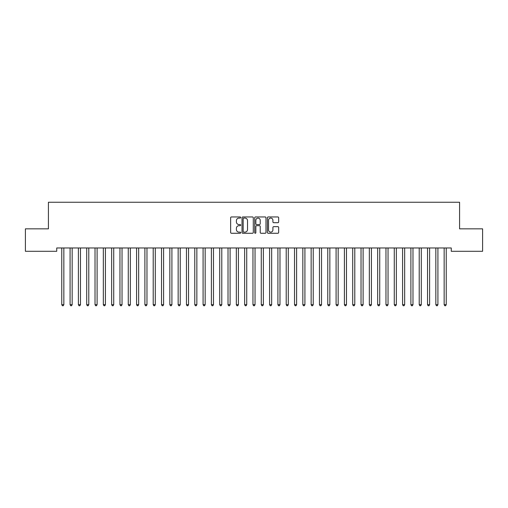 <?xml version="1.0" encoding="UTF-8"?>
<svg xmlns="http://www.w3.org/2000/svg" width="508" height="508" viewBox="0 0 508 508"><rect width="100%" height="100%" fill="white"/><g stroke="black" fill="none" stroke-linecap="round" stroke-linejoin="round"><path stroke-width="0.76" d="M240.703 217.519A0.572 0.572 0 0 0 240.132 216.948L231.458 216.948A0.813 0.813 0 0 0 230.645 217.761L230.645 232.448A0.813 0.813 0 0 0 231.458 233.267L240.132 233.267A0.572 0.572 0 0 0 240.703 232.696A0.572 0.572 0 0 0 240.132 232.124L239.008 232.124A2.61 2.61 0 0 1 236.398 229.508L236.398 228.289A2.61 2.61 0 0 1 239.008 225.679L240.132 225.679A0.572 0.572 0 0 0 240.703 225.108A0.572 0.572 0 0 0 240.132 224.536L239.008 224.536A2.61 2.61 0 0 1 236.398 221.92L236.398 220.701A2.61 2.61 0 0 1 239.008 218.091L240.132 218.091A0.572 0.572 0 0 0 240.703 217.519M277.844 222.701A0.813 0.813 0 0 0 278.663 221.882L278.663 217.761A0.813 0.813 0 0 0 277.844 216.948L268.218 216.948A0.813 0.813 0 0 0 267.405 217.761L267.405 232.448A0.813 0.813 0 0 0 268.218 233.267L277.844 233.267A0.813 0.813 0 0 0 278.663 232.448L278.663 227.47A0.813 0.813 0 0 0 277.844 226.657L273.723 226.657A0.813 0.813 0 0 0 272.91 227.47L272.91 229.94A2.184 2.184 0 0 1 270.726 232.124A2.184 2.184 0 0 1 268.541 229.94L268.541 220.269A2.184 2.184 0 0 1 270.726 218.091A2.184 2.184 0 0 1 272.91 220.269L272.91 221.882A0.813 0.813 0 0 0 273.723 222.701L277.844 222.701M451.263 247.968L56.737 247.968L56.737 251.289L25.4 251.289L25.4 228.848L48.425 228.848L48.425 202.248L459.575 202.248L459.575 228.848L482.6 228.848L482.6 251.289L451.263 251.289L451.263 247.968M253.289 217.761A0.813 0.813 0 0 0 252.47 216.948L242.843 216.948A0.813 0.813 0 0 0 242.024 217.761L242.024 232.448A0.813 0.813 0 0 0 242.843 233.267L252.47 233.267A0.813 0.813 0 0 0 253.289 232.448L253.289 217.761M255.53 216.948L265.157 216.948A0.813 0.813 0 0 1 265.976 217.761L265.976 232.448A0.813 0.813 0 0 1 265.157 233.267L261.036 233.267A0.813 0.813 0 0 1 260.223 232.448L260.223 226.492A0.813 0.813 0 0 0 259.404 225.679L256.673 225.679A0.813 0.813 0 0 0 255.854 226.492L255.854 232.696A0.572 0.572 0 0 1 255.283 233.267A0.572 0.572 0 0 1 254.711 232.696L254.711 217.761A0.813 0.813 0 0 1 255.53 216.948M243.738 218.091A0.572 0.572 0 0 0 243.167 218.656L243.167 231.553A0.572 0.572 0 0 0 243.738 232.124L244.919 232.124A2.61 2.61 0 0 0 247.536 229.508L247.536 220.701A2.61 2.61 0 0 0 244.919 218.091L243.738 218.091M260.223 220.313A2.184 2.184 0 0 0 258.039 218.129A2.184 2.184 0 0 0 255.854 220.313L255.854 223.717A0.813 0.813 0 0 0 256.673 224.536L259.404 224.536A0.813 0.813 0 0 0 260.223 223.717L260.223 220.313M61.709 248.088A0.832 0.832 -179.6 0 1 61.766 248.399A0.832 0.832 179.6 0 0 61.709 248.088L61.658 247.968M63.957 247.968L63.906 248.088A0.832 0.832 179.6 0 0 63.849 248.399L63.849 304.673L61.766 304.673L61.766 248.399M63.849 304.673L63.221 305.752L62.389 305.752L61.766 304.673M70.021 248.088A0.832 0.832 -179.6 0 1 70.079 248.399A0.832 0.832 179.6 0 0 70.021 248.088L69.971 247.968M78.334 248.088A0.832 0.832 -179.6 0 1 78.391 248.399A0.832 0.832 179.6 0 0 78.334 248.088L78.283 247.968M72.269 247.968L72.219 248.088A0.832 0.832 179.6 0 0 72.161 248.399L72.161 304.673L70.079 304.673L70.079 248.399M72.161 304.673L71.533 305.752L70.707 305.752L70.079 304.673M80.582 247.968L80.531 248.088A0.832 0.832 179.6 0 0 80.474 248.399L80.474 304.673L78.391 304.673L78.391 248.399M80.474 304.673L79.851 305.752L79.019 305.752L78.391 304.673M86.646 248.088A0.832 0.832 -179.6 0 1 86.709 248.399A0.832 0.832 179.6 0 0 86.646 248.088L86.595 247.968M94.958 248.088A0.832 0.832 -179.6 0 1 95.021 248.399A0.832 0.832 179.6 0 0 94.958 248.088L94.907 247.968M88.894 247.968L88.843 248.088A0.832 0.832 179.6 0 0 88.786 248.399L88.786 304.673L86.709 304.673L86.709 248.399M88.786 304.673L88.163 305.752L87.332 305.752L86.709 304.673M97.206 247.968L97.155 248.088A0.832 0.832 179.6 0 0 97.098 248.399L97.098 304.673L95.021 304.673L95.021 248.399M97.098 304.673L96.476 305.752L95.644 305.752L95.021 304.673M103.27 248.088A0.832 0.832 -179.6 0 1 103.334 248.399A0.832 0.832 179.6 0 0 103.27 248.088L103.226 247.968M105.518 247.968L105.467 248.088A0.832 0.832 179.6 0 0 105.41 248.399L105.41 304.673L103.334 304.673L103.334 248.399M105.41 304.673L104.788 305.752L103.956 305.752L103.334 304.673M111.582 248.088A0.832 0.832 -179.6 0 1 111.646 248.399A0.832 0.832 179.6 0 0 111.582 248.088L111.538 247.968M113.83 247.968L113.786 248.088A0.832 0.832 179.6 0 0 113.722 248.399L113.722 304.673L111.646 304.673L111.646 248.399M113.722 304.673L113.1 305.752L112.268 305.752L111.646 304.673M119.894 248.088A0.832 0.832 -179.6 0 1 119.958 248.399A0.832 0.832 179.6 0 0 119.894 248.088L119.85 247.968M122.142 247.968L122.098 248.088A0.832 0.832 179.6 0 0 122.034 248.399L122.034 304.673L119.958 304.673L119.958 248.399M122.034 304.673L121.412 305.752L120.58 305.752L119.958 304.673M128.213 248.088A0.832 0.832 -179.6 0 1 128.27 248.399A0.832 0.832 179.6 0 0 128.213 248.088L128.162 247.968M130.454 247.968L130.41 248.088A0.832 0.832 179.6 0 0 130.346 248.399L130.346 304.673L128.27 304.673L128.27 248.399M130.346 304.673L129.724 305.752L128.892 305.752L128.27 304.673M136.525 248.088A0.832 0.832 -179.6 0 1 136.582 248.399A0.832 0.832 179.6 0 0 136.525 248.088L136.474 247.968M138.773 247.968L138.722 248.088A0.832 0.832 179.6 0 0 138.659 248.399L138.659 304.673L136.582 304.673L136.582 248.399M138.659 304.673L138.036 305.752L137.204 305.752L136.582 304.673M144.837 248.088A0.832 0.832 -179.6 0 1 144.894 248.399A0.832 0.832 179.6 0 0 144.837 248.088L144.786 247.968M147.085 247.968L147.034 248.088A0.832 0.832 179.6 0 0 146.971 248.399L146.971 304.673L144.894 304.673L144.894 248.399M146.971 304.673L146.348 305.752L145.517 305.752L144.894 304.673M153.149 248.088A0.832 0.832 -179.6 0 1 153.206 248.399A0.832 0.832 179.6 0 0 153.149 248.088L153.099 247.968M155.397 247.968L155.346 248.088A0.832 0.832 179.6 0 0 155.289 248.399L155.289 304.673L153.206 304.673L153.206 248.399M155.289 304.673L154.661 305.752L153.829 305.752L153.206 304.673M161.461 248.088A0.832 0.832 -179.6 0 1 161.519 248.399A0.832 0.832 179.6 0 0 161.461 248.088L161.411 247.968M163.709 247.968L163.659 248.088A0.832 0.832 179.6 0 0 163.601 248.399L163.601 304.673L161.519 304.673L161.519 248.399M163.601 304.673L162.973 305.752L162.147 305.752L161.519 304.673M169.774 248.088A0.832 0.832 -179.6 0 1 169.831 248.399A0.832 0.832 179.6 0 0 169.774 248.088L169.723 247.968M172.021 247.968L171.971 248.088A0.832 0.832 179.6 0 0 171.914 248.399L171.914 304.673L169.831 304.673L169.831 248.399M171.914 304.673L171.291 305.752L170.459 305.752L169.831 304.673M178.086 248.088A0.832 0.832 -179.6 0 1 178.149 248.399A0.832 0.832 179.6 0 0 178.086 248.088L178.035 247.968M180.334 247.968L180.283 248.088A0.832 0.832 179.6 0 0 180.226 248.399L180.226 304.673L178.149 304.673L178.149 248.399M180.226 304.673L179.603 305.752L178.772 305.752L178.149 304.673M186.398 248.088A0.832 0.832 -179.6 0 1 186.461 248.399A0.832 0.832 179.6 0 0 186.398 248.088L186.347 247.968M188.646 247.968L188.595 248.088A0.832 0.832 179.6 0 0 188.538 248.399L188.538 304.673L186.461 304.673L186.461 248.399M188.538 304.673L187.916 305.752L187.084 305.752L186.461 304.673M194.71 248.088A0.832 0.832 -179.6 0 1 194.774 248.399A0.832 0.832 179.6 0 0 194.71 248.088L194.666 247.968M196.958 247.968L196.907 248.088A0.832 0.832 179.6 0 0 196.85 248.399L196.85 304.673L194.774 304.673L194.774 248.399M196.85 304.673L196.228 305.752L195.396 305.752L194.774 304.673M203.022 248.088A0.832 0.832 -179.6 0 1 203.086 248.399A0.832 0.832 179.6 0 0 203.022 248.088L202.978 247.968M205.27 247.968L205.226 248.088A0.832 0.832 179.6 0 0 205.162 248.399L205.162 304.673L203.086 304.673L203.086 248.399M205.162 304.673L204.54 305.752L203.708 305.752L203.086 304.673M211.334 248.088A0.832 0.832 -179.6 0 1 211.398 248.399A0.832 0.832 179.6 0 0 211.334 248.088L211.29 247.968M213.582 247.968L213.538 248.088A0.832 0.832 179.6 0 0 213.474 248.399L213.474 304.673L211.398 304.673L211.398 248.399M213.474 304.673L212.852 305.752L212.02 305.752L211.398 304.673M219.653 248.088A0.832 0.832 -179.6 0 1 219.71 248.399A0.832 0.832 179.6 0 0 219.653 248.088L219.602 247.968M221.894 247.968L221.85 248.088A0.832 0.832 179.6 0 0 221.786 248.399L221.786 304.673L219.71 304.673L219.71 248.399M221.786 304.673L221.164 305.752L220.332 305.752L219.71 304.673M227.965 248.088A0.832 0.832 -179.6 0 1 228.022 248.399A0.832 0.832 179.6 0 0 227.965 248.088L227.914 247.968M230.213 247.968L230.162 248.088A0.832 0.832 179.6 0 0 230.099 248.399L230.099 304.673L228.022 304.673L228.022 248.399M230.099 304.673L229.476 305.752L228.644 305.752L228.022 304.673M236.277 248.088A0.832 0.832 -179.6 0 1 236.334 248.399A0.832 0.832 179.6 0 0 236.277 248.088L236.226 247.968M238.525 247.968L238.474 248.088A0.832 0.832 179.6 0 0 238.411 248.399L238.411 304.673L236.334 304.673L236.334 248.399M238.411 304.673L237.788 305.752L236.957 305.752L236.334 304.673M244.589 248.088A0.832 0.832 -179.6 0 1 244.646 248.399A0.832 0.832 179.6 0 0 244.589 248.088L244.539 247.968M246.837 247.968L246.786 248.088A0.832 0.832 179.6 0 0 246.729 248.399L246.729 304.673L244.646 304.673L244.646 248.399M246.729 304.673L246.101 305.752L245.269 305.752L244.646 304.673M252.901 248.088A0.832 0.832 -179.6 0 1 252.959 248.399A0.832 0.832 179.6 0 0 252.901 248.088L252.851 247.968M255.149 247.968L255.099 248.088A0.832 0.832 179.6 0 0 255.041 248.399L255.041 304.673L252.959 304.673L252.959 248.399M255.041 304.673L254.413 305.752L253.587 305.752L252.959 304.673M261.214 248.088A0.832 0.832 -179.6 0 1 261.271 248.399A0.832 0.832 179.6 0 0 261.214 248.088L261.163 247.968M263.462 247.968L263.411 248.088A0.832 0.832 179.6 0 0 263.354 248.399L263.354 304.673L261.271 304.673L261.271 248.399M263.354 304.673L262.731 305.752L261.899 305.752L261.271 304.673M269.526 248.088A0.832 0.832 -179.6 0 1 269.589 248.399A0.832 0.832 179.6 0 0 269.526 248.088L269.475 247.968M271.774 247.968L271.723 248.088A0.832 0.832 179.6 0 0 271.666 248.399L271.666 304.673L269.589 304.673L269.589 248.399M271.666 304.673L271.043 305.752L270.212 305.752L269.589 304.673M277.838 248.088A0.832 0.832 -179.6 0 1 277.901 248.399A0.832 0.832 179.6 0 0 277.838 248.088L277.787 247.968M280.086 247.968L280.035 248.088A0.832 0.832 179.6 0 0 279.978 248.399L279.978 304.673L277.901 304.673L277.901 248.399M279.978 304.673L279.356 305.752L278.524 305.752L277.901 304.673M286.15 248.088A0.832 0.832 -179.6 0 1 286.214 248.399A0.832 0.832 179.6 0 0 286.15 248.088L286.106 247.968M288.398 247.968L288.347 248.088A0.832 0.832 179.6 0 0 288.29 248.399L288.29 304.673L286.214 304.673L286.214 248.399M288.29 304.673L287.668 305.752L286.836 305.752L286.214 304.673M294.462 248.088A0.832 0.832 -179.6 0 1 294.526 248.399A0.832 0.832 179.6 0 0 294.462 248.088L294.418 247.968M296.71 247.968L296.666 248.088A0.832 0.832 179.6 0 0 296.602 248.399L296.602 304.673L294.526 304.673L294.526 248.399M296.602 304.673L295.98 305.752L295.148 305.752L294.526 304.673M302.774 248.088A0.832 0.832 -179.6 0 1 302.838 248.399A0.832 0.832 179.6 0 0 302.774 248.088L302.73 247.968M305.022 247.968L304.978 248.088A0.832 0.832 179.6 0 0 304.914 248.399L304.914 304.673L302.838 304.673L302.838 248.399M304.914 304.673L304.292 305.752L303.46 305.752L302.838 304.673M311.093 248.088A0.832 0.832 -179.6 0 1 311.15 248.399A0.832 0.832 179.6 0 0 311.093 248.088L311.042 247.968M313.334 247.968L313.29 248.088A0.832 0.832 179.6 0 0 313.226 248.399L313.226 304.673L311.15 304.673L311.15 248.399M313.226 304.673L312.604 305.752L311.772 305.752L311.15 304.673M319.405 248.088A0.832 0.832 -179.6 0 1 319.462 248.399A0.832 0.832 179.6 0 0 319.405 248.088L319.354 247.968M321.653 247.968L321.602 248.088A0.832 0.832 179.6 0 0 321.539 248.399L321.539 304.673L319.462 304.673L319.462 248.399M321.539 304.673L320.916 305.752L320.084 305.752L319.462 304.673M327.717 248.088A0.832 0.832 -179.6 0 1 327.774 248.399A0.832 0.832 179.6 0 0 327.717 248.088L327.666 247.968M329.965 247.968L329.914 248.088A0.832 0.832 179.6 0 0 329.851 248.399L329.851 304.673L327.774 304.673L327.774 248.399M329.851 304.673L329.228 305.752L328.397 305.752L327.774 304.673M336.029 248.088A0.832 0.832 -179.6 0 1 336.086 248.399A0.832 0.832 179.6 0 0 336.029 248.088L335.978 247.968M338.277 247.968L338.226 248.088A0.832 0.832 179.6 0 0 338.169 248.399L338.169 304.673L336.086 304.673L336.086 248.399M338.169 304.673L337.541 305.752L336.709 305.752L336.086 304.673M344.341 248.088A0.832 0.832 -179.6 0 1 344.399 248.399A0.832 0.832 179.6 0 0 344.341 248.088L344.291 247.968M346.589 247.968L346.539 248.088A0.832 0.832 179.6 0 0 346.481 248.399L346.481 304.673L344.399 304.673L344.399 248.399M346.481 304.673L345.853 305.752L345.027 305.752L344.399 304.673M352.654 248.088A0.832 0.832 -179.6 0 1 352.711 248.399A0.832 0.832 179.6 0 0 352.654 248.088L352.603 247.968M354.901 247.968L354.851 248.088A0.832 0.832 179.6 0 0 354.794 248.399L354.794 304.673L352.711 304.673L352.711 248.399M354.794 304.673L354.171 305.752L353.339 305.752L352.711 304.673M360.966 248.088A0.832 0.832 -179.6 0 1 361.029 248.399A0.832 0.832 179.6 0 0 360.966 248.088L360.915 247.968M363.214 247.968L363.163 248.088A0.832 0.832 179.6 0 0 363.106 248.399L363.106 304.673L361.029 304.673L361.029 248.399M363.106 304.673L362.483 305.752L361.652 305.752L361.029 304.673M369.278 248.088A0.832 0.832 -179.6 0 1 369.341 248.399A0.832 0.832 179.6 0 0 369.278 248.088L369.227 247.968M371.526 247.968L371.475 248.088A0.832 0.832 179.6 0 0 371.418 248.399L371.418 304.673L369.341 304.673L369.341 248.399M371.418 304.673L370.796 305.752L369.964 305.752L369.341 304.673M377.59 248.088A0.832 0.832 -179.6 0 1 377.654 248.399A0.832 0.832 179.6 0 0 377.59 248.088L377.546 247.968M379.838 247.968L379.787 248.088A0.832 0.832 179.6 0 0 379.73 248.399L379.73 304.673L377.654 304.673L377.654 248.399M379.73 304.673L379.108 305.752L378.276 305.752L377.654 304.673M385.902 248.088A0.832 0.832 -179.6 0 1 385.966 248.399A0.832 0.832 179.6 0 0 385.902 248.088L385.858 247.968M388.15 247.968L388.106 248.088A0.832 0.832 179.6 0 0 388.042 248.399L388.042 304.673L385.966 304.673L385.966 248.399M388.042 304.673L387.42 305.752L386.588 305.752L385.966 304.673M394.214 248.088A0.832 0.832 -179.6 0 1 394.278 248.399A0.832 0.832 179.6 0 0 394.214 248.088L394.17 247.968M396.462 247.968L396.418 248.088A0.832 0.832 179.6 0 0 396.354 248.399L396.354 304.673L394.278 304.673L394.278 248.399M396.354 304.673L395.732 305.752L394.9 305.752L394.278 304.673M402.533 248.088A0.832 0.832 -179.6 0 1 402.59 248.399A0.832 0.832 179.6 0 0 402.533 248.088L402.482 247.968M404.774 247.968L404.73 248.088A0.832 0.832 179.6 0 0 404.666 248.399L404.666 304.673L402.59 304.673L402.59 248.399M404.666 304.673L404.044 305.752L403.212 305.752L402.59 304.673M410.845 248.088A0.832 0.832 -179.6 0 1 410.902 248.399A0.832 0.832 179.6 0 0 410.845 248.088L410.794 247.968M413.093 247.968L413.042 248.088A0.832 0.832 179.6 0 0 412.979 248.399L412.979 304.673L410.902 304.673L410.902 248.399M412.979 304.673L412.356 305.752L411.524 305.752L410.902 304.673M419.157 248.088A0.832 0.832 -179.6 0 1 419.214 248.399A0.832 0.832 179.6 0 0 419.157 248.088L419.106 247.968M421.405 247.968L421.354 248.088A0.832 0.832 179.6 0 0 421.291 248.399L421.291 304.673L419.214 304.673L419.214 248.399M421.291 304.673L420.668 305.752L419.837 305.752L419.214 304.673M427.469 248.088A0.832 0.832 -179.6 0 1 427.526 248.399A0.832 0.832 179.6 0 0 427.469 248.088L427.418 247.968M429.717 247.968L429.666 248.088A0.832 0.832 179.6 0 0 429.609 248.399L429.609 304.673L427.526 304.673L427.526 248.399M429.609 304.673L428.981 305.752L428.149 305.752L427.526 304.673M435.781 248.088A0.832 0.832 -179.6 0 1 435.839 248.399A0.832 0.832 179.6 0 0 435.781 248.088L435.731 247.968M438.029 247.968L437.979 248.088A0.832 0.832 179.6 0 0 437.921 248.399L437.921 304.673L435.839 304.673L435.839 248.399M437.921 304.673L437.293 305.752L436.467 305.752L435.839 304.673M444.094 248.088A0.832 0.832 -179.6 0 1 444.151 248.399A0.832 0.832 179.6 0 0 444.094 248.088L444.043 247.968M446.341 247.968L446.291 248.088A0.832 0.832 179.6 0 0 446.234 248.399L446.234 304.673L444.151 304.673L444.151 248.399M446.234 304.673L445.611 305.752L444.779 305.752L444.151 304.673"/></g></svg>
